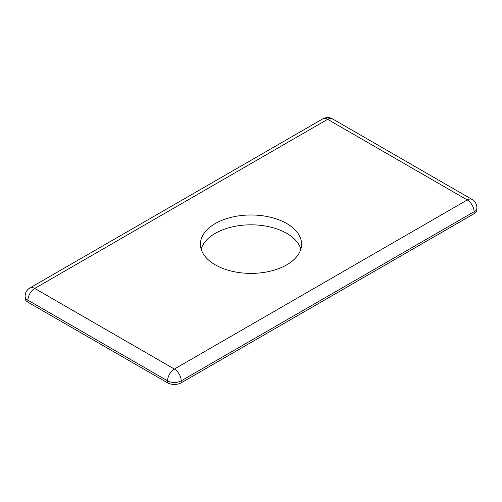 <?xml version="1.0" encoding="UTF-8"?>
<svg xmlns="http://www.w3.org/2000/svg" width="502" height="502" viewBox="0 0 502 502"><rect width="100%" height="100%" fill="white"/><g stroke="black" fill="none" stroke-linecap="round" stroke-linejoin="round"><path stroke-width="0.75" d="M286.761 264.836A50.57 29.198 180 0 1 231.648 271.162A50.57 29.198 180 0 1 200.43 244.185A50.57 29.198 180 0 1 251 214.988A50.57 29.198 180 0 1 301.57 244.185A50.57 29.198 180 0 1 286.761 264.836M300.849 249.105A50.57 29.198 0 0 0 251 224.821A50.57 29.198 0 0 0 201.151 249.105M25.1 296.293A9.632 5.56 0 0 0 27.924 300.227A9.632 5.56 -60 0 1 34.732 288.43A9.632 5.56 -120 0 0 29.919 287.953A9.632 9.632 0 0 0 25.1 296.293L25.1 298.263A9.632 5.56 0 0 0 27.924 302.191L167.561 382.813A9.632 5.56 0 0 0 181.184 382.813L474.076 213.708A9.632 5.56 0 0 0 476.9 209.78L476.9 207.809A9.632 9.632 0 0 0 472.081 199.47A9.632 5.56 120 0 0 467.268 199.947A9.632 5.56 60 0 1 474.076 211.744A9.632 5.56 0 0 0 476.9 207.809M322.811 118.848A9.632 5.56 60 0 1 327.63 119.325A9.632 5.56 -60 0 1 332.449 118.848A9.632 9.632 0 0 0 322.811 118.848L29.919 287.953M181.184 382.813L181.184 380.849A9.632 5.56 -120 0 0 174.37 369.045A9.632 5.56 120 0 0 167.561 380.849A9.632 5.56 0 0 0 181.184 380.849L474.076 211.744L474.076 213.708M27.924 302.191L27.924 300.227L167.561 380.849L167.561 382.813M174.37 369.045L34.732 288.43L327.63 119.325L467.268 199.947L174.37 369.045M332.449 118.848L472.081 199.47"/></g></svg>
